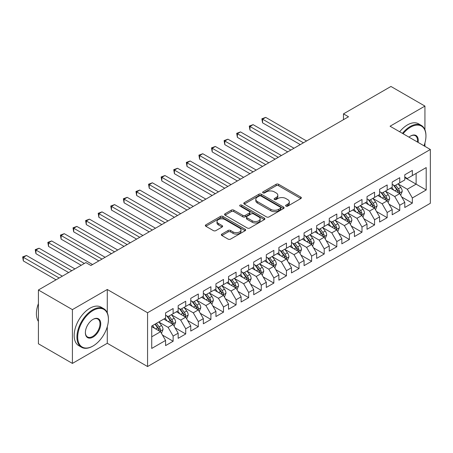 <?xml version="1.0" encoding="UTF-8"?>
<svg xmlns="http://www.w3.org/2000/svg" width="453" height="453" viewBox="0 0 453 453"><rect width="100%" height="100%" fill="white"/><g stroke="black" fill="none" stroke-linecap="round" stroke-linejoin="round"><path stroke-width="0.68" d="M285.973 206.132A1.223 0.708 0 0 0 287.706 206.132L300.837 198.55A1.75 1.008 0 0 0 301.347 197.836A1.75 1.008 0 0 0 300.837 197.123L278.589 184.28A1.75 1.008 0 0 0 276.12 184.28L262.989 191.862A1.223 0.708 0 0 0 262.632 192.361A1.223 0.708 0 0 0 262.989 192.859A1.223 0.708 0 0 0 264.716 192.859L266.415 191.879A5.595 3.228 0 0 1 274.325 191.879L276.183 192.95A5.595 3.228 0 0 1 277.819 195.232A5.595 3.228 0 0 1 276.183 197.514L274.478 198.499A1.223 0.708 0 0 0 274.122 198.997A1.223 0.708 0 0 0 274.478 199.496A1.223 0.708 0 0 0 276.211 199.496L277.91 198.516A5.595 3.228 0 0 1 285.82 198.516L287.672 199.586A5.595 3.228 0 0 1 289.314 201.868A5.595 3.228 0 0 1 287.672 204.15L285.973 205.13A1.223 0.708 0 0 0 285.617 205.634A1.223 0.708 0 0 0 285.973 206.132L285.973 205.13M221.868 234.082A1.75 1.008 0 0 0 221.353 234.796A1.75 1.008 0 0 0 221.868 235.509L228.108 239.11A1.75 1.008 0 0 0 230.577 239.11L245.164 230.696A1.75 1.008 0 0 0 245.673 229.982A1.75 1.008 0 0 0 245.164 229.269L222.916 216.421A1.75 1.008 0 0 0 220.447 216.421L205.86 224.841A1.75 1.008 0 0 0 205.351 225.554A1.75 1.008 0 0 0 205.86 226.268L213.403 230.622A1.75 1.008 0 0 0 215.871 230.622L222.112 227.021A1.75 1.008 0 0 0 222.627 226.307A1.75 1.008 0 0 0 222.112 225.594L218.374 223.431A4.677 2.701 0 0 1 217.004 221.523A4.677 2.701 0 0 1 219.892 219.031A4.677 2.701 0 0 1 224.988 219.614L239.631 228.069A4.677 2.701 0 0 1 241.002 229.982A4.677 2.701 0 0 1 238.114 232.474A4.677 2.701 0 0 1 233.018 231.891L230.577 230.481A1.75 1.008 0 0 0 228.108 230.481L221.868 234.082L221.868 235.509M107.282 312.808L107.282 289.484L72.406 309.62L38.414 289.994L85.877 262.593L90.917 265.498L348.516 116.772L343.476 113.867L343.476 119.683M107.282 289.484L147.57 312.746L430.35 149.484L430.35 203.278L147.57 366.539L147.57 312.746M424.937 129.785L424.937 106.087L390.061 126.223L430.35 149.484M424.937 106.087L390.945 86.461L343.476 113.867M266.54 216.925A1.75 1.008 0 0 0 269.014 216.925L283.595 208.505A1.75 1.008 0 0 0 284.105 207.791A1.75 1.008 0 0 0 283.595 207.078L261.353 194.235A1.75 1.008 0 0 0 258.878 194.235L244.297 202.655A1.75 1.008 0 0 0 243.782 203.369A1.75 1.008 0 0 0 244.297 204.082L266.54 216.925M240.52 206.398A1.223 0.708 0 0 1 241.76 206.568L241.76 205.113L264.376 218.17A1.75 1.008 0 0 1 264.892 218.884A1.75 1.008 0 0 1 264.376 219.597L249.796 228.018A1.75 1.008 0 0 1 247.327 228.018L225.079 215.175L225.079 213.748A1.75 1.008 0 0 0 224.569 214.462A1.75 1.008 0 0 0 225.079 215.175M225.079 213.748L231.319 210.147A1.75 1.008 0 0 1 233.793 210.147L242.814 215.351A1.75 1.008 0 0 0 245.283 215.351L249.427 212.961A1.75 1.008 0 0 0 249.937 212.247A1.75 1.008 0 0 0 249.427 211.534L240.033 206.115A1.223 0.708 0 0 1 239.677 205.617A1.223 0.708 0 0 1 240.43 204.96A1.223 0.708 0 0 1 241.76 205.113M404.789 177.616L416.12 184.156L416.12 173.403L426.194 167.587L412.343 175.583L412.343 170.419L404.789 174.779L404.789 179.943L399.756 182.848L399.756 177.689L392.202 182.049L392.202 187.214L387.168 190.118L387.168 184.96L379.608 189.32L379.608 194.479L374.574 197.389L374.574 192.225L367.021 196.591L367.021 201.749L361.987 204.654L361.987 199.496L354.433 203.856L354.433 209.02L349.393 211.925L349.393 206.766L341.839 211.126L341.839 216.285L336.805 219.195L336.805 214.031L329.252 218.397L329.252 223.556L324.212 226.466L324.212 221.302L316.658 225.662L316.658 230.826L311.624 233.731L311.624 228.572L304.071 232.933L304.071 238.091L299.031 241.002L299.031 235.843L291.477 240.203L291.477 245.362L286.443 248.272L286.443 243.108L278.889 247.468L278.889 252.632L273.85 255.537L273.85 250.379L266.296 254.739L266.296 259.903L261.262 262.808L261.262 257.649L253.708 262.01L253.708 267.168L248.674 270.079L248.674 264.914L241.115 269.28L241.115 274.439L236.081 277.344L236.081 272.185L228.527 276.545L228.527 281.709L223.493 284.614L223.493 279.456L215.939 283.816L215.939 288.974L210.9 291.885L210.9 286.721L203.346 291.086L203.346 296.245L198.312 299.156L198.312 293.991L190.758 298.351L190.758 303.516L185.719 306.421L185.719 301.262L178.165 305.622L178.165 310.781L173.131 313.691L173.131 308.533L165.577 312.893L165.577 318.051L151.727 326.047L151.727 348.436L165.577 340.441L160.538 331.721L151.727 326.63M426.194 167.587L426.194 189.971L412.343 197.972L407.309 189.246L398.181 183.975M401.709 196.987L412.343 203.131L412.343 197.972M412.343 203.131L404.789 207.491L404.789 202.332L399.756 205.237L394.722 196.517L385.594 191.245M389.116 204.258L399.756 210.402L399.756 205.237M399.756 210.402L392.202 214.762L392.202 209.597L387.168 212.508L382.128 203.782L373 198.516M376.528 211.528L387.168 217.666L387.168 212.508M387.168 217.666L379.608 222.032L379.608 216.868L374.574 219.779L369.54 211.053L360.412 205.781M363.935 218.793L374.574 224.937L374.574 219.779M374.574 224.937L367.021 229.297L367.021 224.139L361.987 227.044L356.947 218.323L347.819 213.052M351.347 226.064L361.987 232.208L361.987 227.044M361.987 232.208L354.433 236.568L354.433 231.409L349.393 234.314L344.359 225.594L335.231 220.322M338.753 233.335L349.393 239.473L349.393 234.314M349.393 239.473L341.839 243.839L341.839 238.674L336.805 241.585L331.766 232.859L322.638 227.593M326.166 240.6L336.805 246.743L336.805 241.585M336.805 246.743L329.252 251.104L329.252 245.945L324.212 248.85L319.178 240.13L310.05 234.858M313.572 247.87L324.212 254.014L324.212 248.85M324.212 254.014L316.658 258.374L316.658 253.216L311.624 256.121L306.585 247.4L297.457 242.129M300.985 255.141L311.624 261.285L311.624 256.121M311.624 261.285L304.071 265.645L304.071 260.481L299.031 263.391L293.997 254.665L284.869 249.399M288.397 262.412L299.031 268.55L299.031 263.391M299.031 268.55L291.477 272.91L291.477 267.751L286.443 270.662L281.404 261.936L272.276 256.664M275.803 269.677L286.443 275.82L286.443 270.662M286.443 275.82L278.889 280.18L278.889 275.022L273.85 277.927L268.816 269.207L259.688 263.935M263.216 276.947L273.85 283.091L273.85 277.927M273.85 283.091L266.296 287.451L266.296 282.287L261.262 285.197L256.228 276.472L247.1 271.205M250.622 284.218L261.262 290.356L261.262 285.197M261.262 290.356L253.708 294.722L253.708 289.558L248.674 292.468L243.635 283.742L234.507 278.47M238.035 291.483L248.674 297.627L248.674 292.468M248.674 297.627L241.115 301.987L241.115 296.828L236.081 299.733L231.047 291.013L221.919 285.741M225.441 298.754L236.081 304.897L236.081 299.733M236.081 304.897L228.527 309.257L228.527 304.099L223.493 307.004L218.454 298.284L209.326 293.012M212.853 306.024L223.493 312.162L223.493 307.004M223.493 312.162L215.939 316.528L215.939 311.364L210.9 314.274L205.866 305.549L196.738 300.282M200.26 313.289L210.9 319.433L210.9 314.274M210.9 319.433L203.346 323.793L203.346 318.635L198.312 321.539L193.272 312.819L184.144 307.547M187.672 320.56L198.312 326.704L198.312 321.539M198.312 326.704L190.758 331.064L190.758 325.905L185.719 328.81L180.685 320.09L171.557 314.818M175.079 327.83L185.719 333.974L185.719 328.81M185.719 333.974L178.165 338.334L178.165 333.17L173.131 336.081L168.091 327.355L158.963 322.089M162.491 335.101L173.131 341.239L173.131 336.081M173.131 341.239L165.577 345.599L165.577 340.441M165.577 315.146L168.091 316.596L173.131 313.691M151.727 336.805L160.538 331.721M178.165 307.876L180.685 309.331L185.719 306.421M168.091 327.355L173.131 324.45L163.81 319.071M178.165 333.17L173.131 324.45M190.758 300.605L193.272 302.06L198.312 299.156M180.685 320.09L185.719 317.179L176.404 311.8M190.758 325.905L185.719 317.179M203.346 293.34L205.866 294.79L210.9 291.885M193.272 312.819L198.312 309.909L188.992 304.535M203.346 318.635L198.312 309.909M215.939 286.07L218.454 287.525L223.493 284.614M205.866 305.549L210.9 302.644L201.585 297.264M215.939 311.364L210.9 302.644M228.527 278.799L231.047 280.254L236.081 277.344M218.454 298.284L223.493 295.373L214.173 289.994M228.527 304.099L223.493 295.373M241.115 271.534L243.635 272.983L248.674 270.079M231.047 291.013L236.081 288.102L226.766 282.723M241.115 296.828L236.081 288.102M253.708 264.263L256.228 265.718L261.262 262.808M243.635 283.742L248.674 280.837L239.354 275.458M253.708 289.558L248.674 280.837M266.296 256.993L268.816 258.448L273.85 255.537M256.228 276.472L261.262 273.567L251.947 268.187M266.296 282.287L261.262 273.567M278.889 249.722L281.404 251.177L286.443 248.272M268.816 269.207L273.85 266.296L264.535 260.917M278.889 275.022L273.85 266.296M291.477 242.457L293.997 243.907L299.031 241.002M281.404 261.936L286.443 259.031L277.123 253.652M291.477 267.751L286.443 259.031M304.071 235.186L306.585 236.642L311.624 233.731M293.997 254.665L299.031 251.76L289.716 246.381M304.071 260.481L299.031 251.76M316.658 227.916L319.178 229.371L324.212 226.466M306.585 247.4L311.624 244.49L302.304 239.11M316.658 253.216L311.624 244.49M329.252 220.651L331.766 222.1L336.805 219.195M319.178 240.13L324.212 237.219L314.897 231.845M329.252 245.945L324.212 237.219M341.839 213.38L344.359 214.835L349.393 211.925M331.766 232.859L336.805 229.954L327.485 224.575M341.839 238.674L336.805 229.954M354.433 206.109L356.947 207.565L361.987 204.654M344.359 225.594L349.393 222.683L340.078 217.304M354.433 231.409L349.393 222.683M367.021 198.844L369.54 200.294L374.574 197.389M356.947 218.323L361.987 215.413L352.666 210.033M367.021 224.139L361.987 215.413M379.608 191.574L382.128 193.029L387.168 190.118M369.54 211.053L374.574 208.148L365.26 202.768M379.608 216.868L374.574 208.148M392.202 184.303L394.722 185.758L399.756 182.848M382.128 203.782L387.168 200.877L377.847 195.498M392.202 209.597L387.168 200.877M404.789 177.032L407.309 178.488L412.343 175.583M394.722 196.517L399.756 193.607L390.441 188.227M404.789 202.332L399.756 193.607M38.414 289.994L38.414 343.787L72.406 363.414L107.282 343.278L147.57 366.539M72.406 309.62L72.406 363.414M424.937 146.359L424.937 142.938M407.309 189.246L416.12 184.156L426.194 189.971M107.282 343.278L107.282 326.704M286.466 206.302L287.672 205.605A5.595 3.228 0 0 0 289.314 203.323L289.314 201.868M277.819 195.232L277.819 196.687A5.595 3.228 0 0 1 276.183 198.969L274.971 199.671M300.815 198.561L278.589 185.736A1.75 1.008 0 0 0 276.12 185.736L263.476 193.035M283.572 208.516L261.353 195.69A1.75 1.008 0 0 0 258.878 195.69L244.32 204.093M280.503 208.289A1.223 0.708 0 0 0 280.866 207.791A1.223 0.708 0 0 0 280.503 207.293L260.979 196.019A1.223 0.708 0 0 0 259.252 196.019L257.457 197.049A5.595 3.228 0 0 0 255.82 199.337A5.595 3.228 0 0 0 257.457 201.619L270.803 209.326A5.595 3.228 0 0 0 278.714 209.326L280.503 208.289L280.503 209.745A1.223 0.708 0 0 0 280.866 209.246L280.866 207.791M255.82 199.337L255.82 200.787A5.595 3.228 0 0 0 257.457 203.074L257.457 201.619M280.503 209.745L278.714 210.775A5.595 3.228 0 0 1 270.803 210.775L257.457 203.074M225.101 215.186L231.319 211.596L231.319 210.147M249.937 212.247L249.937 213.703A1.75 1.008 0 0 1 249.427 214.416L245.283 216.806A1.75 1.008 0 0 1 242.814 216.806L233.793 211.596A1.75 1.008 0 0 0 231.319 211.596M241.76 206.568L264.354 219.614M252.174 220.758A4.677 2.701 0 0 0 257.27 221.341A4.677 2.701 0 0 0 260.158 218.85A4.677 2.701 0 0 0 258.788 216.942L253.629 213.963A1.75 1.008 0 0 0 251.155 213.963L247.015 216.353A1.75 1.008 0 0 0 246.506 217.066A1.75 1.008 0 0 0 247.015 217.78L252.174 220.758L252.174 222.213A4.677 2.701 0 0 0 257.27 222.797A4.677 2.701 0 0 0 260.158 220.305L260.158 218.85M246.506 217.066L246.506 218.522A1.75 1.008 0 0 0 247.015 219.235L247.015 217.78M252.174 222.213L247.015 219.235M241.002 229.982L241.002 231.432A4.677 2.701 0 0 1 238.114 233.929A4.677 2.701 0 0 1 233.018 233.34L230.577 231.936A1.75 1.008 0 0 0 228.108 231.936L221.891 235.52M217.004 221.523L217.004 222.978A4.677 2.701 0 0 0 218.374 224.886L218.374 223.431M222.089 227.032L218.374 224.886M245.135 230.707L222.916 217.876A1.75 1.008 0 0 0 220.447 217.876L205.883 226.285M400.69 195.22L402.247 191.415A4.717 2.724 -120 0 0 400.741 187.395L398.068 183.822M393.804 190.175L391.771 187.457M390.82 188.448L390.588 188.142M306.585 140.979L265.707 117.378L262.559 119.196L262.559 122.831L300.294 144.615M398.867 193.097L399.597 192.434L399.699 191.613A4.717 2.724 -120 0 0 398.351 188.776L395.673 185.203M394.15 185.43L397.451 189.835A2.401 1.387 60 0 1 397.887 190.566L399.699 191.613M393.317 184.949L396.839 189.648A4.717 2.724 60 0 1 398.187 192.485L398.283 192.757M262.559 122.831L261.868 118.794L303.436 142.797M261.868 118.794L265.707 117.378M388.096 202.491L389.659 198.68A4.717 2.724 -120 0 0 388.153 194.665L385.475 191.092M381.216 197.44L379.184 194.728M378.232 195.719L378 195.413M293.997 148.25L253.114 124.649L249.971 126.466L249.971 130.102L287.7 151.885M386.279 200.362L387.009 199.705L387.111 198.884A4.717 2.724 -120 0 0 385.758 196.047L383.085 192.474M381.556 192.695L384.863 197.106A2.401 1.387 60 0 1 385.299 197.836L387.111 198.884M380.73 192.219L384.252 196.919A4.717 2.724 60 0 1 385.599 199.756L385.696 200.028M249.971 130.102L249.275 126.064L290.849 150.068M249.275 126.064L253.114 124.649M375.509 209.762L377.066 205.951A4.717 2.724 -120 0 0 375.56 201.93L372.887 198.363M368.623 204.711L366.59 201.998M365.639 202.989L365.407 202.678M281.404 155.521L240.526 131.919L237.378 133.731L237.378 137.367L275.113 159.15M373.685 207.633L374.416 206.976L374.518 206.149A4.717 2.724 -120 0 0 373.17 203.312L370.497 199.745M368.969 199.966L372.27 204.377A2.401 1.387 60 0 1 372.706 205.107L374.518 206.149M368.136 199.484L371.658 204.184A4.717 2.724 60 0 1 373.012 207.027L373.102 207.298M237.378 137.367L236.687 133.335L278.261 157.338M236.687 133.335L240.526 131.919M423.991 145.815A21.721 12.542 120 0 0 425.945 136.036A21.721 12.542 120 0 0 410.582 127.168A21.721 12.542 120 0 0 403.091 133.748M402.434 133.369A22.259 12.848 -60 0 1 410.203 126.517A22.259 12.848 -60 0 1 421.335 125.413A22.259 12.848 -60 0 1 425.945 135.6L425.945 136.036M408.985 137.151A10.861 6.268 -60 0 1 410.582 136.036L410.582 136.036A10.861 6.268 -60 0 1 418.096 142.412M417.394 142.004A10.328 5.963 120 0 0 415.367 135.741A10.328 5.963 120 0 0 410.39 136.149M399.665 131.772A22.259 12.848 -60 0 1 407.434 124.915A22.259 12.848 -60 0 1 418.566 123.816L421.335 125.413M93.058 310.492A21.721 12.542 120 0 0 77.695 337.1A21.721 12.542 120 0 0 93.058 345.967L92.678 346.183A22.259 12.848 -60 0 1 81.551 347.287A22.259 12.848 -60 0 1 78.137 329.45A22.259 12.848 -60 0 1 92.678 309.841A22.259 12.848 -60 0 1 103.805 308.736A22.259 12.848 -60 0 1 108.414 318.923L108.414 319.359A21.721 12.542 120 0 0 93.058 310.492M93.058 319.359L93.058 319.359A10.861 6.268 -60 0 1 100.736 323.793A10.861 6.268 -60 0 1 93.058 337.1A10.861 6.268 -60 0 1 85.374 332.661A10.861 6.268 -60 0 1 93.058 319.359L93.058 319.359M85.379 332.44A10.328 5.963 120 0 0 87.514 336.953A10.328 5.963 120 0 0 92.678 336.443A10.328 5.963 120 0 0 99.422 327.343A10.328 5.963 120 0 0 97.842 319.065A10.328 5.963 120 0 0 92.865 319.473M38.414 321.426A22.259 12.848 -60 0 1 38.414 303.635M81.551 347.287L78.777 345.684A22.259 12.848 -60 0 1 75.368 327.853A22.259 12.848 -60 0 1 89.909 308.238A22.259 12.848 -60 0 1 101.036 307.14L103.805 308.736M92.678 346.183L93.058 345.967A21.721 12.542 120 0 0 108.414 319.359M362.915 217.027L364.478 213.221A4.717 2.724 -120 0 0 362.972 209.201L360.299 205.634M356.035 211.981L354.003 209.263M353.051 210.254L352.819 209.949M268.816 162.786L227.933 139.184L224.79 141.002L224.79 144.637L262.519 166.421M361.098 214.903L361.828 214.246L361.93 213.42A4.717 2.724 -120 0 0 360.577 210.583L357.904 207.01M356.375 207.236L359.682 211.647A2.401 1.387 60 0 1 360.118 212.372L361.93 213.42M355.548 206.755L359.07 211.455A4.717 2.724 60 0 1 360.418 214.292L360.514 214.563M224.79 144.637L224.093 140.606L265.668 164.603M224.093 140.606L227.933 139.184M350.328 224.297L351.885 220.486A4.717 2.724 -120 0 0 350.379 216.472L347.706 212.899M343.442 219.246L341.409 216.534M340.458 217.525L340.231 217.219M256.222 170.056L215.345 146.455L212.197 148.273L212.197 151.908L249.931 173.692M348.504 222.168L349.235 221.511L349.337 220.69A4.717 2.724 -120 0 0 347.989 217.853L345.316 214.28M343.787 214.501L347.089 218.912A2.401 1.387 60 0 1 347.53 219.643L349.337 220.69M342.955 214.026L346.477 218.725A4.717 2.724 60 0 1 347.83 221.562L347.927 221.834M212.197 151.908L211.506 147.871L253.08 171.874M211.506 147.871L215.345 146.455M337.734 231.568L339.297 227.757A4.717 2.724 -120 0 0 337.791 223.737L335.118 220.169M330.854 226.517L328.821 223.805M327.87 224.796L327.638 224.484M243.635 177.327L202.757 153.726L199.609 155.543L199.609 159.173L237.338 180.962M335.916 229.439L336.647 228.782L336.749 227.961A4.717 2.724 -120 0 0 335.396 225.118L332.723 221.551M331.2 221.772L334.501 226.183A2.401 1.387 60 0 1 334.937 226.913L336.749 227.961M330.367 221.296L333.889 225.99A4.717 2.724 60 0 1 335.237 228.833L335.333 229.105M199.609 159.173L198.912 155.141L240.486 179.145M198.912 155.141L202.757 153.726M325.146 238.833L326.704 235.028A4.717 2.724 -120 0 0 325.197 231.007L322.525 227.44M318.261 233.788L316.228 231.075M315.282 232.066L315.05 231.755M231.047 184.592L190.164 160.991L187.015 162.808L187.015 166.444L224.75 188.227M323.323 236.709L324.054 236.053L324.161 235.226A4.717 2.724 -120 0 0 322.808 232.389L320.135 228.822M318.606 229.042L321.907 233.454A2.401 1.387 60 0 1 322.349 234.184L324.161 235.226M317.78 228.561L321.296 233.261A4.717 2.724 60 0 1 322.649 236.098L322.746 236.375M187.015 166.444L186.325 162.412L227.899 186.41M186.325 162.412L190.164 160.991M312.553 246.104L314.116 242.293A4.717 2.724 -120 0 0 312.61 238.278L309.937 234.705M305.673 241.058L303.64 238.34M302.689 239.331L302.457 239.025M218.454 191.862L177.576 168.261L174.428 170.079L174.428 173.714L212.157 195.498M310.735 243.98L311.466 243.318L311.568 242.497A4.717 2.724 -120 0 0 310.22 239.66L307.542 236.087M306.018 236.313L309.32 240.719A2.401 1.387 60 0 1 309.756 241.449L311.568 242.497M305.186 235.832L308.708 240.532A4.717 2.724 60 0 1 310.056 243.369L310.152 243.64M174.428 173.714L173.731 169.677L215.305 193.68M173.731 169.677L177.576 168.261M299.965 253.374L301.522 249.563A4.717 2.724 -120 0 0 300.022 245.549L297.344 241.976M293.085 248.323L291.053 245.611M290.101 246.602L289.869 246.29M205.866 199.133L164.983 175.532L161.834 177.35L161.834 180.985L199.569 202.768M298.142 251.245L298.872 250.588L298.98 249.767A4.717 2.724 -120 0 0 297.627 246.925L294.954 243.357M293.425 243.578L296.732 247.989A2.401 1.387 60 0 1 297.168 248.72L298.98 249.767M292.598 243.102L296.115 247.802A4.717 2.724 60 0 1 297.468 250.639L297.564 250.911M161.834 180.985L161.143 176.947L202.718 200.951M161.143 176.947L164.983 175.532M287.372 260.645L288.935 256.834A4.717 2.724 -120 0 0 287.429 252.814L284.756 249.246M280.492 255.594L278.459 252.882M277.508 253.873L277.276 253.561M193.272 206.404L152.395 182.797L149.247 184.614L149.247 188.25L186.976 210.033M285.554 258.516L286.285 257.859L286.387 257.032A4.717 2.724 -120 0 0 285.039 254.195L282.361 250.628M280.837 250.849L284.139 255.26A2.401 1.387 60 0 1 284.575 255.99L286.387 257.032M280.005 250.367L283.527 255.067A4.717 2.724 60 0 1 284.875 257.904L284.971 258.182M149.247 188.25L148.556 184.218L190.124 208.216M148.556 184.218L152.395 182.797M274.784 267.91L276.347 264.105A4.717 2.724 -120 0 0 274.841 260.084L272.162 256.511M267.904 262.865L265.871 260.147M264.92 261.138L264.688 260.832M180.685 213.669L139.801 190.067L136.653 191.885L136.653 195.52L174.388 217.304M272.961 265.786L273.691 265.124L273.799 264.303A4.717 2.724 -120 0 0 272.446 261.466L269.773 257.893M268.244 258.119L271.551 262.525A2.401 1.387 60 0 1 271.987 263.255L273.799 264.303M267.417 257.638L270.934 262.338A4.717 2.724 60 0 1 272.287 265.175L272.383 265.447M136.653 195.52L135.962 191.483L177.536 215.486M135.962 191.483L139.801 190.067M262.196 275.181L263.754 271.37A4.717 2.724 -120 0 0 262.247 267.355L259.575 263.782M255.311 270.13L253.278 267.417M252.327 268.408L252.095 268.102M168.091 220.939L127.214 197.338L124.065 199.156L124.065 202.791L161.8 224.575M260.373 273.051L261.104 272.395L261.205 271.574A4.717 2.724 -120 0 0 259.858 268.737L257.179 265.164M255.656 265.384L258.957 269.795A2.401 1.387 60 0 1 259.393 270.526L261.205 271.574M254.824 264.909L258.346 269.609A4.717 2.724 60 0 1 259.694 272.446L259.79 272.717M124.065 202.791L123.375 198.754L164.943 222.757M123.375 198.754L127.214 197.338M249.603 282.451L251.166 278.64A4.717 2.724 -120 0 0 249.66 274.62L246.981 271.053M242.723 277.4L240.69 274.688M239.739 275.679L239.507 275.367M155.504 228.21L114.62 204.609L111.472 206.421L111.472 210.056L149.207 231.845M247.78 280.322L248.516 279.665L248.618 278.838A4.717 2.724 -120 0 0 247.264 276.002L244.592 272.434M243.063 272.655L246.37 277.066A2.401 1.387 60 0 1 246.806 277.797L248.618 278.838M242.236 272.174L245.753 276.874A4.717 2.724 60 0 1 247.106 279.716L247.202 279.988M111.472 210.056L110.781 206.024L152.355 230.028M110.781 206.024L114.62 204.609M237.015 289.716L238.572 285.911A4.717 2.724 -120 0 0 237.066 281.891L234.394 278.323M230.13 284.671L228.097 281.953M227.146 282.944L226.913 282.638M142.91 235.475L102.033 211.874L98.884 213.691L98.884 217.327L136.619 239.11M235.192 287.593L235.922 286.936L236.024 286.109A4.717 2.724 -120 0 0 234.677 283.272L231.998 279.699M230.475 279.926L233.776 284.337A2.401 1.387 60 0 1 234.212 285.062L236.024 286.109M229.643 279.444L233.165 284.144A4.717 2.724 60 0 1 234.518 286.981L234.609 287.253M98.884 217.327L98.193 213.295L139.767 237.293M98.193 213.295L102.033 211.874M224.422 296.987L225.985 293.176A4.717 2.724 -120 0 0 224.478 289.161L221.8 285.588M217.542 291.936L215.509 289.224M214.558 290.214L214.326 289.909M130.322 242.746L89.439 219.144L86.297 220.962L86.297 224.597L124.026 246.381M222.604 294.858L223.335 294.201L223.437 293.38A4.717 2.724 -120 0 0 222.083 290.543L219.411 286.97M217.882 287.191L221.189 291.602A2.401 1.387 60 0 1 221.625 292.332L223.437 293.38M217.055 286.715L220.577 291.415A4.717 2.724 60 0 1 221.925 294.252L222.021 294.524M86.297 224.597L85.6 220.56L127.174 244.563M85.6 220.56L89.439 219.144M211.834 304.257L213.391 300.447A4.717 2.724 -120 0 0 211.885 296.432L209.212 292.859M204.949 299.207L202.916 296.494M201.964 297.485L201.738 297.174M117.729 250.016L76.851 226.415L73.703 228.233L73.703 231.862L111.438 253.652M210.011 302.128L210.741 301.471L210.843 300.65A4.717 2.724 -120 0 0 209.496 297.808L206.823 294.24M205.294 294.461L208.595 298.872A2.401 1.387 60 0 1 209.031 299.603L210.843 300.65M204.462 293.986L207.984 298.68A4.717 2.724 60 0 1 209.337 301.522L209.428 301.794M73.703 231.862L73.012 227.831L114.586 251.834M73.012 227.831L76.851 226.415M199.241 311.522L200.804 307.717A4.717 2.724 -120 0 0 199.297 303.697L196.625 300.129M192.361 306.477L190.328 303.765M189.377 304.756L189.144 304.444M105.141 257.281L64.264 233.68L61.115 235.498L61.115 239.133L98.845 260.917M197.423 309.399L198.154 308.742L198.255 307.915A4.717 2.724 -120 0 0 196.902 305.079L194.229 301.511M192.706 301.732L196.007 306.143A2.401 1.387 60 0 1 196.443 306.874L198.255 307.915M191.874 301.251L195.396 305.951A4.717 2.724 60 0 1 196.744 308.787L196.84 309.065M61.115 239.133L60.419 235.101L101.993 259.099M60.419 235.101L64.264 233.68M186.653 318.793L188.21 314.982A4.717 2.724 -120 0 0 186.704 310.968L184.031 307.394M179.767 313.748L177.735 311.03M176.783 312.021L176.557 311.715M92.554 264.552L51.67 240.951L48.522 242.768L48.522 246.404L81.217 265.282M184.83 316.67L185.56 316.007L185.668 315.186A4.717 2.724 -120 0 0 184.314 312.349L181.642 308.776M180.113 309.003L183.414 313.408A2.401 1.387 60 0 1 183.856 314.139L185.668 315.186M179.28 308.521L182.802 313.221A4.717 2.724 60 0 1 184.156 316.058L184.252 316.33M48.522 246.404L47.831 242.366L84.366 263.465M47.831 242.366L51.67 240.951M174.06 326.064L175.622 322.253A4.717 2.724 -120 0 0 174.116 318.238L171.444 314.665M167.18 321.013L165.147 318.3M164.196 319.291L163.963 318.98M74.926 268.912L39.083 248.221L35.934 250.039L35.934 253.674L68.63 272.547M172.242 323.935L172.972 323.278L173.074 322.457A4.717 2.724 -120 0 0 171.727 319.62L169.048 316.047M167.525 316.268L170.826 320.679A2.401 1.387 60 0 1 171.262 321.409L173.074 322.457M166.693 315.792L170.215 320.492A4.717 2.724 60 0 1 171.562 323.329L171.659 323.601M35.934 253.674L35.238 249.637L71.778 270.73M35.238 249.637L39.083 248.221M161.472 333.334L163.029 329.524A4.717 2.724 -120 0 0 161.528 325.503L158.85 321.936M154.592 328.283L152.553 325.571M62.333 276.183L26.489 255.486L23.341 257.304L23.341 260.939L56.042 279.818M159.649 331.205L160.379 330.548L160.487 329.722A4.717 2.724 -120 0 0 159.133 326.885L156.461 323.317M155.277 323.997L158.239 327.949A2.401 1.387 60 0 1 158.675 328.68L160.487 329.722M154.949 324.189L157.621 327.757A4.717 2.724 60 0 1 158.975 330.594L159.071 330.871M23.341 260.939L22.65 256.908L59.184 278M22.65 256.908L26.489 255.486M287.672 205.605L287.672 204.15M274.478 199.496L274.478 198.499M276.183 198.969L276.183 197.514M262.989 192.859L262.989 191.862M276.12 185.736L276.12 184.28M278.589 185.736L278.589 184.28M300.837 198.55L300.837 197.123M244.297 204.082L244.297 202.655M258.878 195.69L258.878 194.235M261.353 195.69L261.353 194.235M283.595 208.505L283.595 207.078M270.803 210.775L270.803 209.326M278.714 210.775L278.714 209.326M233.793 211.596L233.793 210.147M242.814 216.806L242.814 215.351M245.283 216.806L245.283 215.351M249.427 214.416L249.427 212.961M264.376 219.597L264.376 218.17M228.108 231.936L228.108 230.481M230.577 231.936L230.577 230.481M233.018 233.34L233.018 231.891M222.112 227.021L222.112 225.594M205.86 226.268L205.86 224.841M220.447 217.876L220.447 216.421M222.916 217.876L222.916 216.421M245.164 230.696L245.164 229.269M399.167 193.267L402.219 191.506M398.351 188.776L400.741 187.395M394.869 190.787L396.839 189.648M386.573 200.537L389.625 198.771M385.758 196.047L388.153 194.665M382.275 198.057L384.252 196.919M373.985 207.802L377.038 206.041M373.17 203.312L375.56 201.93M369.688 205.322L371.658 204.184M361.392 215.073L364.444 213.312M360.577 210.583L362.972 209.201M357.094 212.593L359.07 211.455M348.804 222.344L351.856 220.577M347.989 217.853L350.379 216.472M344.507 219.864L346.477 218.725M336.211 229.609L339.263 227.848M335.396 225.118L337.791 223.737M331.919 227.129L333.889 225.99M323.623 236.879L326.675 235.118M322.808 232.389L325.197 231.007M319.325 234.399L321.296 233.261M311.03 244.15L314.082 242.389M310.22 239.66L312.61 238.278M306.738 241.67L308.708 240.532M298.442 251.421L301.494 249.654M297.627 246.925L300.022 245.549M294.144 248.94L296.115 247.802M285.849 258.686L288.906 256.925M285.039 254.195L287.429 252.814M281.556 256.205L283.527 255.067M273.261 265.956L276.313 264.195M272.446 261.466L274.841 260.084M268.963 263.476L270.934 262.338M260.668 273.227L263.725 271.46M259.858 268.737L262.247 267.355M256.375 270.747L258.346 269.609M248.08 280.492L251.132 278.731M247.264 276.002L249.66 274.62M243.782 278.012L245.753 276.874M235.492 287.763L238.544 286.002M234.677 283.272L237.066 281.891M231.194 285.282L233.165 284.144M222.899 295.033L225.951 293.267M222.083 290.543L224.478 289.161M218.601 292.553L220.577 291.415M210.311 302.298L213.363 300.537M209.496 297.808L211.885 296.432M206.013 299.818L207.984 298.68M197.718 309.569L200.77 307.808M196.902 305.079L199.297 303.697M193.425 307.089L195.396 305.951M185.13 316.84L188.182 315.078M184.314 312.349L186.704 310.968M180.832 314.359L182.802 313.221M172.536 324.11L175.588 322.343M171.727 319.62L174.116 318.238M168.244 321.63L170.215 320.492M159.949 331.375L163.001 329.614M159.133 326.885L161.528 325.503M155.651 328.895L157.621 327.757"/></g></svg>
